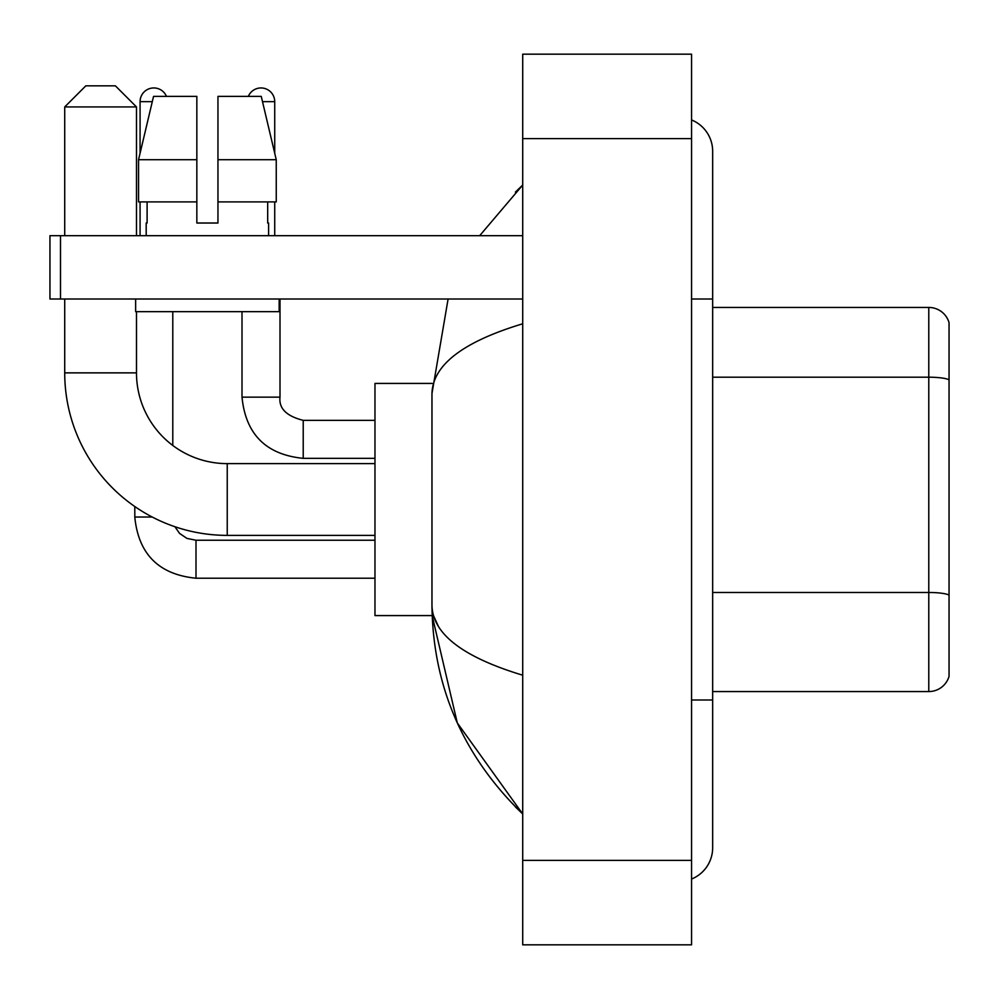 <?xml version="1.0" encoding="UTF-8"?>
<svg xmlns="http://www.w3.org/2000/svg" width="999" height="999" viewBox="0 0 999 999"><rect width="100%" height="100%" fill="white"/><g stroke="black" fill="none" stroke-linecap="round" stroke-linejoin="round"><path stroke-width="1.5" d="M949.05 322.64A21.104 21.104 0 0 0 928.783 307.442A21.104 21.104 0 0 1 949.05 322.64L949.05 676.36A21.104 21.104 0 0 1 928.783 691.558L712.662 691.558M949.05 379.845A21.104 3.659 180 0 0 928.783 377.197L928.783 307.442L712.662 307.442M691.558 699.999L712.662 699.999L712.662 151.261A33.766 33.766 0 0 0 691.558 119.955A33.766 33.766 0 0 1 712.662 151.261A33.766 33.766 0 0 0 691.558 119.955M691.558 879.045A33.766 33.766 0 0 0 712.662 847.739A33.766 33.766 0 0 1 691.558 879.045A33.766 33.766 0 0 0 712.662 847.739A33.766 33.766 0 0 1 691.558 879.045M522.714 323.788C463.024 341.783 432.767 365.035 431.968 393.544L431.968 605.456C432.642 633.865 462.887 657.117 522.714 675.212M522.714 944.829L691.558 944.829L691.558 54.171L522.714 54.171L522.714 944.829M431.968 393.544L448.101 299.001M479.695 235.677L522.714 185.027L479.695 235.677M432.142 383.416L374.975 383.416L374.975 615.584L432.142 615.584L457.305 722.939L522.714 813.973C463.111 756.118 432.867 686.613 431.968 605.456M438.299 626.136L433.466 615.584M217.957 223.014L196.84 223.014L217.957 223.014L196.84 223.014L217.957 223.014L217.957 96.379L261.251 96.379L276.248 159.703L276.248 201.91L217.957 201.91M248.339 96.379A13.724 13.724 0 0 1 274.725 101.661L274.725 153.272L276.248 159.703L217.957 159.703M196.84 159.703L196.84 201.91L138.549 201.91L138.549 159.703L153.546 96.379L196.84 96.379L196.84 159.703L138.549 159.703L140.072 153.272L140.072 101.661L152.298 101.661M374.975 535.377L227.235 535.377A162.512 162.512 0 0 1 64.723 372.864L64.723 299.001M227.235 535.377L227.235 463.623A90.759 90.759 0 0 1 136.488 372.864L136.488 311.663M85.827 85.827L115.372 85.827L136.488 106.93L64.723 106.93L85.827 85.827M136.488 235.677L136.488 106.93M64.723 235.677L64.723 106.93M140.072 101.661A13.724 13.724 0 0 1 166.458 96.379M172.79 445.467L172.79 311.663M152.198 517.02L134.828 517.02L134.79 506.53M140.072 201.91L140.072 235.677M274.725 201.91L274.725 235.677M60.502 299.001L49.95 299.001L49.95 235.677L60.502 235.677L60.502 299.001L522.714 299.001M522.714 235.677L60.502 235.677M146.191 223.014L147.103 223.014L146.191 223.014L146.191 235.677M268.606 223.014L267.682 223.014L268.606 223.014L268.606 235.677M267.682 201.91L267.682 223.014M196.84 201.91L196.84 223.014M147.103 223.014L147.103 201.91M135.639 299.001L135.639 311.663L279.158 311.663L279.158 299.001M276.248 201.91L276.248 159.703L261.251 96.379M153.546 96.379L138.549 159.703M949.05 595.117A21.104 3.659 180 0 0 928.783 592.482L928.783 377.197L712.662 377.197M928.783 691.558L928.783 592.482L712.662 592.482M691.558 299.001L712.662 299.001M522.714 860.401L691.558 860.401M522.714 138.599L691.558 138.599M64.723 372.864L136.488 372.864M196.004 540.272L196.004 578.221C158.866 574.55 138.461 554.158 134.79 517.02C138.461 554.158 158.866 574.55 196.004 578.221C158.866 574.55 138.461 554.158 134.79 517.02C138.461 554.158 158.866 574.55 196.004 578.221C158.866 574.55 138.461 554.158 134.79 517.02C138.461 554.158 158.866 574.55 196.004 578.221C158.866 574.55 138.461 554.158 134.79 517.02M303.221 420.392L303.221 458.341C266.084 454.67 245.679 434.278 242.008 397.14L279.97 397.14M262.5 101.661L274.725 101.661M712.662 699.999L712.662 847.739M522.714 185.027L515.372 192.12M522.714 813.973L515.372 806.88M374.975 463.623L227.235 463.623M174.912 526.723L179.583 533.429L186.938 538.399L196.004 540.234L186.938 538.399L179.583 533.429L174.912 526.723L179.583 533.429L186.938 538.399L196.004 540.234L186.938 538.399L179.583 533.429L174.912 526.723L179.583 533.429L186.938 538.399L196.004 540.234L186.938 538.399L179.583 533.429L174.912 526.723L179.583 533.429L186.938 538.399L196.004 540.234L374.975 540.234M374.975 578.221L196.004 578.221M280.007 397.14C278.721 408.391 286.463 416.133 303.221 420.354C286.463 416.133 278.721 408.391 280.007 397.14C278.721 408.391 286.463 416.133 303.221 420.354C286.463 416.133 278.721 408.391 280.007 397.14C278.721 408.391 286.463 416.133 303.221 420.354C286.463 416.133 278.721 408.391 280.007 397.14C278.721 408.391 286.463 416.133 303.221 420.354C286.463 416.133 278.721 408.391 280.007 397.14L280.007 299.001M242.008 311.663L242.008 397.14C245.679 434.278 266.084 454.67 303.221 458.341C266.084 454.67 245.679 434.278 242.008 397.14C245.679 434.278 266.084 454.67 303.221 458.341C266.084 454.67 245.679 434.278 242.008 397.14C245.679 434.278 266.084 454.67 303.221 458.341C266.084 454.67 245.679 434.278 242.008 397.14C245.679 434.278 266.084 454.67 303.221 458.341L374.975 458.341M374.975 420.354L303.221 420.354"/></g></svg>
